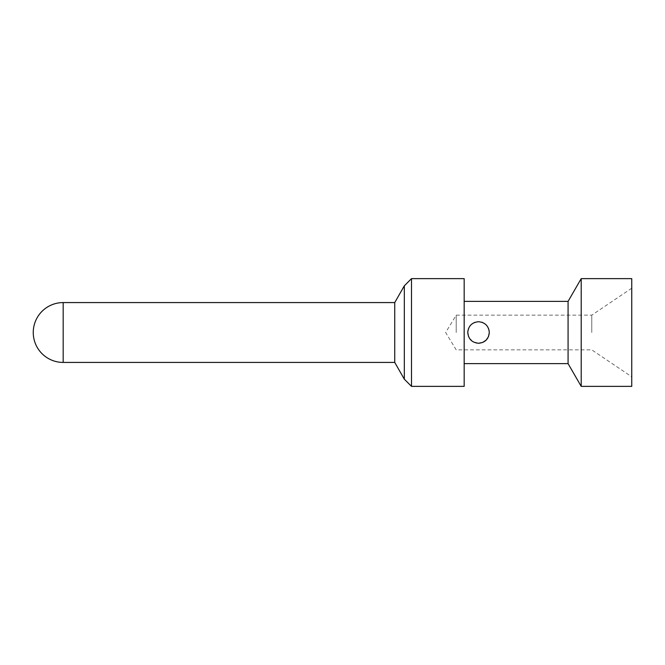 <?xml version="1.0" encoding="UTF-8"?>
<svg xmlns="http://www.w3.org/2000/svg" width="665" height="665" viewBox="0 0 665 665"><rect width="100%" height="100%" fill="white"/><g stroke="black" fill="none" stroke-linecap="round" stroke-linejoin="round"><path stroke-width="0.5" stroke-dasharray="3.33 2.49" d="M394.744 302.575L394.744 362.425M404.32 285.817L404.32 379.183M411.502 278.635L411.502 386.365M464.17 278.635L464.17 386.365M464.17 332.5L464.17 363.622L464.17 332.5M568.076 363.622L568.076 301.378M475.101 322.292L478.534 321.727L481.967 322.292M482.69 322.558L486.132 324.861M486.206 324.936L488.476 328.344M489.232 331.261L489.307 332.5M467.761 332.417L467.836 331.261M468.601 328.327L470.862 324.936M470.961 324.836L474.378 322.558M478.517 343.273L472.333 341.311L468.451 336.291M581.202 278.635L581.202 386.365M631.75 278.635L631.75 386.365M631.75 332.5L631.75 376.789L631.75 332.5M591.767 332.5L591.767 315.144L591.767 332.5M456.207 332.5L456.207 315.144L456.207 332.5M63.175 302.575L63.175 362.425M631.75 288.211L591.767 315.144L456.207 315.144L445.641 332.5L456.207 349.857L591.767 349.857L631.75 376.789"/><path stroke-width="1" d="M63.175 362.425L63.175 302.575A29.925 29.925 0 0 0 33.25 332.5A29.925 29.925 0 0 0 63.175 362.425L394.744 362.425L394.744 302.575L404.32 285.817L411.502 278.635L464.17 278.635L464.17 386.365L411.502 386.365L411.502 278.635M394.744 362.425L404.32 379.183L404.32 285.817M464.17 301.378L568.076 301.378L568.076 363.622L581.202 386.365L581.202 278.635L631.75 278.635L631.75 386.365L581.202 386.365M489.307 332.5C488.667 339.05 485.076 342.641 478.534 343.273C471.992 342.641 468.401 339.05 467.761 332.5C468.401 325.95 471.992 322.359 478.534 321.727C485.076 322.359 488.667 325.95 489.307 332.5L488.467 336.681L486.148 340.114L482.715 342.433L478.517 343.273M481.967 322.292L482.69 322.558M488.476 328.344L489.232 331.261M468.451 336.291L467.761 332.417M467.836 331.261L468.601 328.327M474.378 322.558L475.101 322.292M63.175 302.575L394.744 302.575M404.32 379.183L411.502 386.365M464.17 363.622L568.076 363.622M568.076 301.378L581.202 278.635"/></g></svg>
